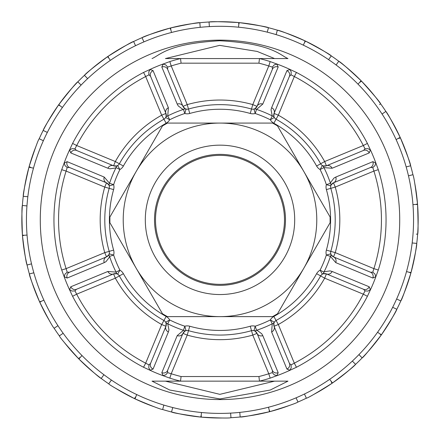 <?xml version="1.0" encoding="UTF-8"?>
<svg xmlns="http://www.w3.org/2000/svg" width="440" height="440" viewBox="0 0 440 440"><rect width="100%" height="100%" fill="white"/><g stroke="black" fill="none" stroke-linecap="round" stroke-linejoin="round"><path stroke-width="0.66" d="M382.063 114.037L385.858 111.425C387.393 112.932 392.167 121.583 400.175 137.374A198.16 198.16 -114.5 0 1 400.433 137.946C407.407 155.227 410.806 164.505 410.636 165.77L406.17 166.925A193.551 193.551 0 0 0 336.094 64.988L338.773 61.237C340.725 62.128 348.166 68.624 361.103 80.724A198.16 198.16 45.6 0 1 361.537 81.169C374.011 95.04 380.38 102.592 380.639 103.829L379.555 104.577M358.034 84.178L361.103 80.724A198.16 198.16 0 0 0 338.773 61.237A198.16 198.16 -143.3 0 0 335.055 58.515A198.16 198.16 36.1 0 0 331.27 55.886L328.592 59.637A193.551 193.551 0 0 0 276.128 34.623L277.36 30.178A198.16 198.16 0 0 0 268.477 27.72L267.245 32.159A193.551 193.551 0 0 0 209.391 26.598L209.028 22A198.16 198.16 0 0 0 199.843 22.726L200.2 27.319A193.551 193.551 0 0 0 143.93 41.877L142.021 37.686A198.16 198.16 0 0 0 133.633 41.509L135.548 45.7A193.551 193.551 0 0 0 87.648 78.628L84.42 75.339A198.16 198.16 0 0 0 77.847 81.802L81.076 85.091A193.551 193.551 0 0 0 47.328 132.413L43.169 130.427A198.16 198.16 0 0 0 39.204 138.749L43.362 140.734A193.551 193.551 0 0 0 27.836 196.74L23.249 196.301A198.16 198.16 0 0 0 22.363 205.475L26.956 205.915A193.551 193.551 0 0 0 31.521 263.863L27.06 265.018A198.16 198.16 0 0 0 29.365 273.939L33.831 272.784A193.551 193.551 0 0 0 57.937 325.672L54.142 328.284A198.16 198.16 0 0 0 59.362 335.88L63.162 333.267A193.551 193.551 0 0 0 103.906 374.715L101.228 378.472A198.16 198.16 0 0 0 108.73 383.823L111.408 380.067A193.551 193.551 0 0 0 163.873 405.086L162.641 409.525A198.16 198.16 0 0 0 171.523 411.989L172.755 407.545A193.551 193.551 0 0 0 230.61 413.111L230.973 417.709A198.16 198.16 0 0 0 240.157 416.983L239.8 412.385A193.551 193.551 0 0 0 296.07 397.826L297.979 402.023A198.16 198.16 156.4 0 0 306.367 398.2L304.452 394.004A193.551 193.551 0 0 0 352.352 361.081L355.581 364.364A198.16 198.16 0 0 0 362.153 357.907L358.925 354.618A193.551 193.551 0 0 0 392.673 307.296L396.831 309.276A198.16 198.16 0 0 0 400.796 300.96L396.638 298.975A193.551 193.551 0 0 0 412.165 242.963L416.752 243.403C416.955 245.548 415.052 255.244 411.043 272.487A198.16 198.16 -74.4 0 1 410.872 273.086C405.114 290.785 401.753 300.075 400.796 300.96A198.16 198.16 0 0 0 410.872 273.086L409.244 272.311L411.043 272.487A198.16 198.16 0 0 0 417.637 234.229L416.323 234.108M338.179 62.068L337.959 62.376M396.11 139.568L400.175 137.374A198.16 198.16 0 0 0 361.537 81.169L360.052 82.192M385.022 112.002L384.709 112.217M412.165 242.963A193.551 193.551 0 0 0 406.17 166.925L409.36 166.1M408.48 175.846L412.94 174.691C413.87 176.632 415.393 186.395 417.522 203.973A198.16 198.16 85.3 0 1 417.571 204.595C418.209 223.207 418.231 233.085 417.637 234.229A198.16 198.16 0 0 0 417.571 204.595L415.778 204.424L417.522 203.973A198.16 198.16 0 0 0 414.783 183.436M412.951 204.644L415.778 204.424M411.956 174.95L411.587 175.043M412.94 174.691A198.16 198.16 0 0 0 400.433 137.946L398.69 138.397M415.74 243.309L415.36 243.271M406.516 271.557L409.244 272.311M392.673 307.296A193.551 193.551 0 0 0 396.638 298.975L399.608 300.394M395.912 308.841L395.566 308.677M396.831 309.276C396.292 311.366 391.182 319.82 381.519 334.653A198.16 198.16 -54.4 0 1 381.156 335.159C369.699 349.811 363.363 357.39 362.153 357.907A198.16 198.16 0 0 0 381.156 335.159L379.891 333.877L381.519 334.653A198.16 198.16 0 0 0 396.831 309.276M377.586 332.228L379.891 333.877M352.352 361.081A193.551 193.551 0 0 0 358.925 354.618L361.235 356.966M329.648 379.352L332.514 382.971A198.16 198.16 0 0 0 355.581 364.364C354.36 366.141 346.665 372.345 332.514 382.971A198.16 198.16 -35.8 0 1 331.997 383.323C316.234 393.162 307.692 398.123 306.367 398.2M296.07 397.826A193.551 193.551 0 0 0 304.452 394.004L305.822 397.001M297.555 401.093L297.402 400.747M297.979 402.023C296.236 403.266 286.886 406.466 269.94 411.615A198.16 198.16 165.4 0 1 269.335 411.769C251.086 415.635 241.362 417.373 240.157 416.983A198.16 198.16 0 0 0 269.335 411.769L269.192 409.976L269.94 411.615A198.16 198.16 0 0 0 289.691 405.35M268.483 407.231L269.192 409.976M230.61 413.111A193.551 193.551 0 0 0 239.8 412.385L240.059 415.668M230.89 416.691L230.863 416.312M230.973 417.709C228.899 418.281 219.027 418.088 201.344 417.131A198.16 198.16 -174.6 0 1 200.717 417.07C182.264 414.464 172.53 412.77 171.523 411.989A198.16 198.16 0 0 0 200.717 417.07L201.201 415.333L201.344 417.131A198.16 198.16 0 0 0 222.041 418M201.471 412.511L201.201 415.333M163.873 405.086A193.551 193.551 0 0 0 172.755 407.545L171.875 410.718M162.91 408.546L163.014 408.177M162.641 409.525C160.496 409.354 151.283 405.796 134.992 398.849A198.16 198.16 -154.6 0 1 134.431 398.58C117.992 389.829 109.422 384.907 108.73 383.823M136.697 394.559L134.992 398.849A198.16 198.16 0 0 0 154.143 406.747M103.906 374.715A193.551 193.551 0 0 0 111.408 380.067L109.494 382.75M101.822 377.641L102.042 377.327M81.967 355.531L78.897 358.985A198.16 198.16 0 0 0 101.228 378.472C99.27 377.575 91.828 371.08 78.897 358.985A198.16 198.16 45.4 0 1 78.463 358.534C66.017 344.702 59.648 337.145 59.362 335.88M57.937 325.672A193.551 193.551 0 0 0 63.162 333.267L60.445 335.132M54.978 327.707L55.292 327.486M54.142 328.284C52.602 326.766 47.834 318.12 39.825 302.335A198.16 198.16 65.5 0 1 39.567 301.763C32.61 284.515 29.205 275.242 29.365 273.939A198.16 198.16 0 0 0 39.567 301.763L41.311 301.312L39.825 302.335A198.16 198.16 0 0 0 49.418 320.689M43.89 300.135L41.311 301.312M31.521 263.863A193.551 193.551 0 0 0 33.831 272.784L30.641 273.609M28.045 264.759L28.413 264.666M27.06 265.018C26.131 263.065 24.607 253.308 22.479 235.736A198.16 198.16 86.3 0 1 22.429 235.114C21.791 216.541 21.769 206.663 22.363 205.475A198.16 198.16 0 0 0 22.429 235.114L24.222 235.285L22.479 235.736A198.16 198.16 0 0 0 27.06 265.018M27.049 235.065L24.222 235.285M27.836 196.74A193.551 193.551 0 0 0 26.956 205.915L23.678 205.601M24.261 196.399L24.64 196.438M33.484 168.152L28.958 167.222A198.16 198.16 0 0 0 23.249 196.301C23.04 194.167 24.948 184.47 28.958 167.222A198.16 198.16 -74.6 0 1 29.128 166.617C34.903 148.885 38.258 139.59 39.204 138.749M47.328 132.413A193.551 193.551 0 0 0 43.362 140.734L40.392 139.315M44.088 130.867L44.435 131.032M43.169 130.427C43.709 128.348 48.813 119.889 58.482 105.056A198.16 198.16 -54.1 0 1 58.845 104.55C70.329 89.865 76.665 82.286 77.847 81.802A198.16 198.16 0 0 0 58.845 104.55L60.11 105.831L58.482 105.056A198.16 198.16 0 0 0 43.169 130.427M62.414 107.476L60.11 105.831M87.648 78.628A193.551 193.551 0 0 0 81.076 85.091L78.766 82.742M84.42 75.339C85.635 73.568 93.33 67.37 107.487 56.738A198.16 198.16 -34.6 0 1 108.004 56.381C123.8 46.525 132.347 41.563 133.633 41.509A198.16 198.16 0 0 0 108.004 56.381L108.752 58.02L107.487 56.738A198.16 198.16 0 0 0 84.42 75.339M110.352 60.357L108.752 58.02M143.93 41.877A193.551 193.551 0 0 0 135.548 45.7L134.178 42.708M142.445 38.61L142.599 38.957M142.021 37.686C143.776 36.438 153.12 33.236 170.06 28.094A198.16 198.16 165.2 0 1 170.665 27.935C188.87 24.074 198.6 22.341 199.843 22.726A198.16 198.16 0 0 0 170.665 27.935L170.808 29.733L170.06 28.094A198.16 198.16 0 0 0 142.021 37.686M171.518 32.477L170.808 29.733M209.391 26.598A193.551 193.551 0 0 0 200.2 27.319L199.941 24.035M209.11 23.018L209.138 23.397M209.028 22C211.107 21.428 220.985 21.621 238.656 22.578A198.16 198.16 6.3 0 1 239.283 22.638C257.697 25.234 267.427 26.928 268.477 27.72A198.16 198.16 0 0 0 239.283 22.638L238.799 24.371L238.656 22.578A198.16 198.16 0 0 0 209.028 22M238.53 27.192L238.799 24.371M276.128 34.623A193.551 193.551 0 0 0 267.245 32.159L268.125 28.985M277.09 31.163L276.986 31.532M277.36 30.178C279.51 30.355 288.728 33.913 305.008 40.854A198.16 198.16 -154.8 0 1 305.569 41.123C321.976 49.858 330.539 54.775 331.27 55.886A198.16 198.16 0 0 0 305.569 41.123L304.524 42.592L305.008 40.854A198.16 198.16 0 0 0 277.36 30.178M303.303 45.15L304.524 42.592M336.094 64.988A193.551 193.551 0 0 0 328.592 59.637L330.506 56.958M36.009 146.278A198.16 198.16 0 0 0 29.128 166.617L30.756 167.393M64.306 342.436A198.16 198.16 0 0 0 78.463 358.534L79.948 357.517M115.616 388.284A198.16 198.16 0 0 0 134.431 398.58L135.476 397.117M313.698 394.46A198.16 198.16 0 0 0 331.997 383.323L331.249 381.684M252.247 163.999A64.499 64.499 0 0 0 159.396 241.912A64.499 64.499 0 0 0 261.459 269.258A64.499 64.499 0 0 0 252.247 163.999M109.901 217.008L162.481 125.928L167.415 123.079L272.586 123.079L275.072 124.471A110.138 110.138 0 0 1 277.519 125.928L303.809 171.468A96.773 96.773 0 0 0 136.191 171.468A96.773 96.773 0 0 0 220 316.63A96.773 96.773 0 0 0 303.809 171.468L330.099 217.008L330.105 222.701L277.519 313.781L272.586 316.63L167.415 316.63L162.481 313.781L109.896 222.701L109.896 217.008M367.406 296.302L363.314 294.179L365.041 290.906L363.512 289.273L326.43 273.911A4.609 4.609 0 0 0 322.377 274.17L320.089 270.171A112.03 112.03 0 0 0 326.354 255.052A9.218 9.218 0 0 1 326.381 250.107L330.814 251.367A4.609 4.609 0 0 0 330.803 253.836L331.194 254.826L333.482 256.883L335.247 252.626L373.896 268.637A161.441 161.441 0 0 0 373.896 171.072L335.247 187.083A119.818 119.818 0 0 1 335.247 252.626L330.814 251.367A115.209 115.209 0 0 0 330.814 188.342A115.209 115.209 0 0 1 330.814 251.367A4.609 4.609 0 0 0 333.482 256.883L370.568 272.245L372.801 272.173L373.896 268.637L378.29 270.028L375.502 277.656A165.897 165.897 0 0 1 370.832 288.937L367.406 296.302A166.051 166.051 0 0 1 296.45 367.257L289.086 370.684A165.897 165.897 0 0 1 277.805 375.359L270.177 378.142A166.051 166.051 0 0 1 259.479 381.139L287.975 381.145L270.243 390.038L220 398.948L169.736 390.027L152.026 381.145L180.521 381.139A166.051 166.051 0 0 1 169.823 378.142L162.195 375.359A165.897 165.897 0 0 1 150.915 370.684L143.55 367.257A166.051 166.051 0 0 1 72.595 296.302L69.168 288.937A165.897 165.897 0 0 1 64.499 277.656L61.71 270.028A166.051 166.051 0 0 1 61.71 169.68L64.499 162.047A165.897 165.897 0 0 1 69.168 150.772L72.595 143.407L76.687 145.524L74.96 148.803L76.489 150.43L113.57 165.792L116.644 165.963L117.623 165.534A4.609 4.609 0 0 0 119.361 163.779A115.209 115.209 0 0 1 163.928 119.213A4.609 4.609 0 0 0 165.941 113.427L150.579 76.34L148.951 74.811L145.673 76.538A161.441 161.441 0 0 0 76.687 145.524L115.335 161.535L113.57 165.792A4.609 4.307 112.5 0 0 107.894 168.251L70.791 152.928L69.636 149.99L69.168 150.772M258.918 376.536L259.479 381.139L180.51 381.145L181.082 376.536L258.918 376.536A161.441 161.441 0 0 0 268.78 373.752L272.322 372.653L272.393 370.42L257.031 333.339A4.609 4.609 0 0 0 251.515 330.666A115.209 115.209 0 0 1 188.485 330.666A4.609 4.609 0 0 0 186.016 330.655L185.026 331.045L182.969 333.339L167.607 370.42L167.679 372.653L171.221 373.752L169.823 378.142M152.026 381.145L165.418 381.145L219.857 394.345L274.582 381.145L287.975 381.145M220 399.575A179.724 179.724 0 0 1 64.356 129.993A179.724 179.724 0 0 1 375.645 129.993A179.724 179.724 0 0 1 220 399.575M72.595 143.407A166.051 166.051 0 0 1 143.55 72.451L150.915 69.025A165.897 165.897 0 0 1 162.195 64.35L169.823 61.567L171.221 65.956L167.679 67.056L167.607 69.284L182.969 106.37L185.02 108.663L186.016 109.054A4.609 4.609 0 0 0 188.485 109.038A115.209 115.209 0 0 1 251.515 109.038A4.609 4.609 0 0 0 257.031 106.37L272.393 69.284L272.322 67.056L268.78 65.956L270.177 61.567L277.805 64.35A165.897 165.897 0 0 1 289.086 69.025L296.45 72.451A166.051 166.051 0 0 1 367.406 143.407L370.832 150.772A165.897 165.897 0 0 1 375.502 162.047L378.29 169.68A166.051 166.051 0 0 1 378.29 270.028M165.418 58.564L287.975 58.564L274.582 58.564L257.197 51.436L219.626 45.364L165.418 58.564L178.524 58.564M152.026 58.564C160.034 55.226 167.596 43.709 219.643 40.755C272.074 43.483 280.148 55.303 287.975 58.564M378.29 169.68L373.896 171.072L372.801 167.536L370.568 167.464L333.482 182.826L331.188 184.877L330.803 185.867L326.354 184.657A112.03 112.03 0 0 0 320.089 169.538A9.218 9.218 0 0 1 316.613 166.023L320.639 163.779A115.209 115.209 0 0 0 276.072 119.213A115.209 115.209 0 0 1 320.639 163.779A4.609 4.609 0 0 0 326.43 165.792L363.512 150.43L365.041 148.803L363.314 145.524A161.441 161.441 0 0 0 294.327 76.538L291.049 74.811L289.421 76.34L274.06 113.427L273.889 116.496L274.318 117.475L270.314 119.763A112.03 112.03 0 0 0 255.195 113.498A9.218 9.218 0 0 1 250.25 113.471A110.6 110.6 0 0 0 189.75 113.471L187.226 104.605A119.818 119.818 0 0 1 252.775 104.605L251.515 109.038A4.609 4.609 0 0 0 253.985 109.054L254.975 108.663L257.031 106.37L252.775 104.605L268.78 65.956A161.441 161.441 0 0 0 258.918 63.173L259.479 58.564A166.051 166.051 0 0 1 270.177 61.567M64.499 162.047L64.273 162.932L67.172 161.673L104.236 177.073L109.555 183.304A116.336 116.336 0 0 1 116.061 167.602L115.209 168.053L109.912 168.817L107.894 168.251M69.168 288.937L69.636 289.718L70.791 286.781L107.894 271.458L116.061 272.107A116.336 116.336 0 0 1 109.555 256.405L109.274 257.323L106.062 261.608L104.236 262.636L67.172 278.036L64.273 276.777L64.499 277.656M162.195 375.359L163.075 375.579L161.821 372.686L177.221 335.616L183.453 330.297A116.336 116.336 0 0 1 167.75 323.796L168.96 329.945L168.394 331.958L153.071 369.061L150.134 370.222L150.915 370.684M289.086 370.684L289.867 370.222L286.93 369.061L271.607 331.958L272.25 323.796A116.336 116.336 0 0 1 256.548 330.297L257.471 330.583L261.756 333.79L262.779 335.616L278.179 372.686L276.925 375.579L277.805 375.359M375.502 277.656L375.727 276.777L372.829 278.036L335.764 262.636L330.445 256.405A116.336 116.336 0 0 1 323.939 272.107L324.791 271.656L330.088 270.892L332.107 271.458L369.209 286.781L370.365 289.718L370.832 288.937M370.832 150.772L370.365 149.99L369.209 152.928L332.107 168.251L323.939 167.602A116.336 116.336 0 0 1 330.445 183.304L330.726 182.386L333.938 178.096L335.764 177.073L372.829 161.673L375.727 162.932L375.502 162.047M277.805 64.35L276.925 64.125L278.179 67.023L262.779 104.093L256.548 109.406A116.336 116.336 0 0 1 272.25 115.913L271.04 109.764L271.607 107.745L286.93 70.642L289.867 69.487L289.086 69.025M150.915 69.025L150.134 69.487L153.071 70.642L168.394 107.745L167.75 115.913A116.336 116.336 0 0 1 183.453 109.406L182.529 109.126L178.244 105.919L177.221 104.093L161.821 67.023L163.075 64.125L162.195 64.35M271.607 331.958A4.609 4.307 -22.5 0 0 274.06 326.282L289.421 363.368L291.049 364.892L294.327 363.171A161.441 161.441 0 0 0 363.314 294.179L324.665 278.173L326.43 273.911L323.356 273.746L322.377 274.17A4.609 4.609 0 0 0 320.639 275.93A115.209 115.209 0 0 1 276.072 320.496A4.609 4.609 0 0 0 274.318 322.234L273.895 323.208L274.06 326.282L278.317 324.517L273.834 316.47A110.6 110.6 0 0 0 316.613 273.686A9.218 9.218 0 0 1 320.089 270.171L323.939 272.107A4.609 3.801 60.2 0 1 322.377 274.17L323.334 273.752M104.236 262.636A4.609 4.307 -112.5 0 1 106.519 256.883L108.812 254.832L109.197 253.836A4.609 4.609 0 0 0 109.186 251.367A115.209 115.209 0 0 1 109.186 188.342A4.609 4.609 0 0 0 106.519 182.826L69.432 167.464L67.199 167.536L66.105 171.072A161.441 161.441 0 0 0 66.105 268.637L67.199 272.173L69.432 272.245L106.519 256.883A4.609 4.609 0 0 0 109.197 253.836L113.647 255.052A112.03 112.03 0 0 0 119.911 270.171L117.623 274.17A4.609 4.609 0 0 0 113.57 273.911L115.335 278.173L76.687 294.179A161.441 161.441 0 0 0 145.673 363.171L148.951 364.892L150.579 363.368L165.941 326.282A4.609 4.609 0 0 0 163.928 320.496A115.209 115.209 0 0 1 119.361 275.93A4.609 4.609 0 0 0 117.623 274.17L116.65 273.746L113.57 273.911L76.489 289.273L74.96 290.906L76.687 294.179L72.595 296.302M261.476 58.564L274.582 58.564M189.75 113.471A9.218 9.218 0 0 1 184.806 113.498L183.453 109.406A4.609 3.801 -74.8 0 1 186.016 109.054L184.806 113.498A112.03 112.03 0 0 0 169.686 119.763L165.682 117.475L166.106 116.501L165.941 113.427L161.684 115.187L166.166 123.239A110.6 110.6 0 0 0 123.387 166.023A9.218 9.218 0 0 1 119.911 169.538L116.061 167.602A4.609 3.801 -119.8 0 1 117.623 165.534L119.911 169.538A112.03 112.03 0 0 0 113.647 184.657L109.197 185.867L108.807 184.882L106.519 182.826L104.753 187.083L66.105 171.072L61.71 169.68M123.387 166.023L115.335 161.535A119.818 119.818 0 0 1 161.684 115.187L145.673 76.538L143.55 72.451M117.618 165.539A4.609 4.609 0 0 1 113.57 165.792M108.823 184.899L109.197 185.867A4.609 3.801 -15.2 0 1 109.555 183.304L113.647 184.657A9.218 9.218 0 0 1 113.619 189.602L104.753 187.083A119.818 119.818 0 0 0 104.753 252.626L113.619 250.107A9.218 9.218 0 0 1 113.647 255.052L109.555 256.405A4.609 3.801 -164.8 0 1 109.197 253.836L108.823 254.81M106.519 256.883L104.753 252.626L66.105 268.637L61.71 270.028M143.55 367.257L145.673 363.171L161.684 324.517L165.941 326.282L166.111 323.208L165.682 322.234L169.686 319.946L167.75 323.796A4.609 3.801 150.2 0 1 165.682 322.234L166.106 323.186M116.666 273.752L117.623 274.17A4.609 3.801 -60.2 0 1 116.061 272.107L119.911 270.171A9.218 9.218 0 0 1 123.387 273.686L115.335 278.173A119.818 119.818 0 0 0 161.684 324.517L166.166 316.47A9.218 9.218 0 0 1 169.686 319.946A112.03 112.03 0 0 0 184.806 326.205L186.016 330.655A4.609 3.801 -105.2 0 1 183.453 330.297L184.806 326.205A9.218 9.218 0 0 1 189.75 326.233A110.6 110.6 0 0 0 250.25 326.233A9.218 9.218 0 0 1 255.195 326.205L256.548 330.297A4.609 3.801 105.2 0 1 253.985 330.655L255.195 326.205A112.03 112.03 0 0 0 270.314 319.946L274.318 322.234A4.609 3.801 -150.2 0 1 272.25 323.796L270.314 319.946A9.218 9.218 0 0 1 273.834 316.47M270.177 378.142L268.78 373.752L252.775 335.099L257.031 333.339L254.98 331.045L253.985 330.655L254.958 331.029M185.042 331.029L186.016 330.655A4.609 4.609 0 0 0 182.969 333.339L187.226 335.099A119.818 119.818 0 0 0 252.775 335.099L250.25 326.233M181.082 376.536A161.441 161.441 0 0 1 171.221 373.752L187.226 335.099L189.75 326.233M296.45 367.257L294.327 363.171L278.317 324.517A119.818 119.818 0 0 0 324.665 278.173L316.613 273.686M274.06 326.282A4.609 4.609 0 0 1 274.318 322.234L273.895 323.186M326.381 250.107A110.6 110.6 0 0 0 326.381 189.602L335.247 187.083L333.482 182.826A4.609 4.609 0 0 0 330.814 188.342A4.609 4.609 0 0 1 330.803 185.867L331.177 184.899M271.607 107.745A4.609 4.307 22.5 0 1 274.06 113.427A4.609 4.609 0 0 0 276.072 119.213L278.317 115.187A119.818 119.818 0 0 1 324.665 161.535L320.639 163.779A4.609 4.609 0 0 0 322.377 165.534L323.351 165.957L326.43 165.792L324.665 161.535L363.314 145.524L367.406 143.407M274.318 117.475A4.609 4.609 0 0 0 276.072 119.213L273.834 123.239A9.218 9.218 0 0 1 270.314 119.763L272.25 115.913A4.609 3.801 -29.8 0 1 274.318 117.475L273.895 116.523M274.06 113.427L278.317 115.187L294.327 76.538L296.45 72.451M169.823 61.567A166.051 166.051 0 0 1 180.521 58.564L181.082 63.173A161.441 161.441 0 0 0 171.221 65.956L187.226 104.605L182.969 106.37A4.609 4.609 0 0 0 188.485 109.038M255.195 113.498L253.985 109.054A4.609 3.801 74.8 0 1 256.548 109.406L255.195 113.498M257.031 106.37A4.609 4.307 22.5 0 1 262.779 104.093M177.221 104.093A4.609 4.307 -22.5 0 1 182.969 106.37M272.393 69.284A4.609 4.307 22.5 0 1 278.179 67.023M161.821 67.023A4.609 4.307 -22.5 0 1 167.607 69.284M272.322 67.056L274.302 64.834L276.925 64.125M163.075 64.125L165.698 64.834L167.679 67.056M182.969 333.339A4.609 4.307 -157.5 0 1 177.221 335.616M262.779 335.616A4.609 4.307 157.5 0 1 257.031 333.339M167.607 370.42A4.609 4.307 -157.5 0 1 161.821 372.686M278.179 372.686A4.609 4.307 157.5 0 1 272.393 370.42M167.679 372.653L165.698 374.875L163.075 375.579M272.322 372.653L274.302 374.875L276.925 375.579M76.489 150.43A4.609 4.307 112.5 0 0 70.791 152.928M69.636 149.99L71.989 148.638L74.96 148.803M150.134 69.487L148.781 71.841L148.951 74.811M153.071 70.642A4.609 4.307 157.5 0 0 150.579 76.34M168.394 107.745A4.609 4.307 157.5 0 0 165.941 113.427M166.106 116.523L165.682 117.475A4.609 3.801 29.8 0 1 167.75 115.913L169.686 119.763A9.218 9.218 0 0 1 166.166 123.239M330.803 253.836A4.609 3.801 164.8 0 1 330.445 256.405L326.354 255.052L330.803 253.836L331.177 254.81M333.482 256.883A4.609 4.307 112.5 0 1 335.764 262.636M370.568 272.245A4.609 4.307 112.5 0 1 372.829 278.036M372.801 272.173L375.018 274.153L375.727 276.777M326.381 189.602A9.218 9.218 0 0 1 326.354 184.657L330.445 183.304A4.609 3.801 15.2 0 1 330.803 185.867M335.764 177.073A4.609 4.307 67.5 0 1 333.482 182.826M372.829 161.673A4.609 4.307 67.5 0 1 370.568 167.464M372.801 167.536L375.018 165.55L375.727 162.932M363.512 289.273A4.609 4.307 -67.5 0 0 369.209 286.781M370.365 289.718L368.011 291.071L365.041 290.906M326.43 273.911A4.609 4.307 -67.5 0 0 332.107 271.458M289.867 370.222L291.22 367.868L291.049 364.892M286.93 369.061A4.609 4.307 -22.5 0 0 289.421 363.368M113.57 273.911A4.609 4.307 -112.5 0 1 107.894 271.458M76.489 289.273A4.609 4.307 -112.5 0 1 70.791 286.781M74.96 290.906L71.989 291.071L69.636 289.718M168.394 331.958A4.609 4.307 -157.5 0 1 165.941 326.282M153.071 369.061A4.609 4.307 -157.5 0 1 150.579 363.368M148.951 364.892L148.781 367.868L150.134 370.222M106.519 182.826A4.609 4.307 -67.5 0 1 104.236 177.073M69.432 167.464A4.609 4.307 -67.5 0 1 67.172 161.673M67.199 167.536L64.983 165.55L64.273 162.932M67.172 278.036A4.609 4.307 -112.5 0 1 69.432 272.245M67.199 272.173L64.983 274.153L64.273 276.777M322.377 165.534A4.609 3.801 119.8 0 1 323.939 167.602L320.089 169.538L322.377 165.534L323.334 165.957M326.43 165.792A4.609 4.307 67.5 0 1 332.107 168.251M363.512 150.43A4.609 4.307 67.5 0 1 369.209 152.928M365.041 148.803L368.011 148.638L370.365 149.99M286.93 70.642A4.609 4.307 22.5 0 1 289.421 76.34M291.049 74.811L291.22 71.841L289.867 69.487M252.742 163.141A65.489 65.489 0 0 1 252.742 276.568A65.489 65.489 0 0 1 154.512 219.852A65.489 65.489 0 0 1 252.742 163.141M257.345 155.166A74.69 74.69 0 0 1 257.345 284.537A74.69 74.69 0 0 1 145.31 219.852A74.69 74.69 0 0 1 257.345 155.166M258.918 63.173L181.082 63.173M316.613 166.023A110.6 110.6 0 0 0 273.834 123.239M113.619 189.602A110.6 110.6 0 0 0 113.619 250.107M123.387 273.686A110.6 110.6 0 0 0 166.166 316.47M251.515 109.038L250.25 113.471M254.958 108.675L253.985 109.054M186.016 109.054L185.042 108.675M117.623 165.534L116.666 165.957"/></g></svg>
